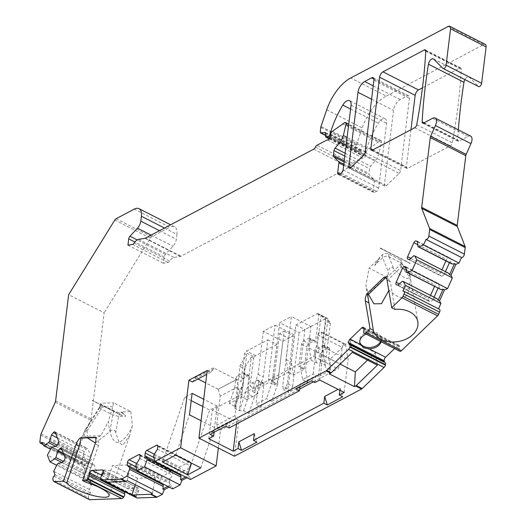 <?xml version="1.0" encoding="UTF-8"?>
<svg xmlns="http://www.w3.org/2000/svg" width="526" height="526" viewBox="0 0 526 526"><rect width="100%" height="100%" fill="white"/><g stroke="black" fill="none" stroke-linecap="round" stroke-linejoin="round"><path stroke-width="0.39" stroke-dasharray="2.63 1.97" d="M257.451 394.02L246.872 399.615L249.64 377.07A2.722 1.374 -63 0 0 249.16 375.551A2.722 1.374 -63 0 0 248.213 375.643L243.065 378.365A2.722 1.374 -63 0 0 241.059 381.606L244.498 353.617L245.248 352.407A2.722 1.374 117 0 1 246.543 351.079L267.852 339.816L263.296 376.951L257.451 394.02L252.23 391.364L269.102 382.441L268.484 378.773L275.072 325.121L263.342 331.321L282.856 341.256L294.58 335.055L275.072 325.121M380.535 341.446A10.875 7.752 170.4 0 0 381.074 337.863A10.875 7.752 170.4 0 0 369.061 332.031A10.875 7.752 170.4 0 0 359.626 341.486A10.875 7.752 170.4 0 0 359.764 342.104M380.278 247.989L410.241 263.243L380.055 248.2M352.321 352.387L350.204 339.842L330.249 359.094L340.144 364.137M350.204 339.842L375.288 352.617L367.51 360.119M387.123 280.667L401.299 266.978L402.12 264.453L400.536 262.665L400.043 259.732A4.53 3.228 -9.6 0 1 401.66 261.724A4.53 3.228 -9.6 0 1 400.674 264.256L387.136 277.32L386.985 279.865M387.136 277.32L369.068 268.115L365.918 285.48L368.456 294.343M388.799 290.595L389.01 289.99C403.258 303.252 410.247 299.018 409.971 277.287L409.596 273.053L417.841 321.853M387.82 284.79L389.01 289.99M410.017 263.454L380.285 248.022M119.205 474.064A10.875 2.538 -161.1 0 0 108.823 470.461A10.875 2.538 -161.1 0 0 102.853 470.757A10.875 2.538 -161.1 0 0 112.327 476.681A10.875 2.538 -161.1 0 0 123.439 477.799A10.875 2.538 -161.1 0 0 119.205 474.064M132.361 425.672L129.692 435.528L122.63 445.397L119.086 442.524L115.753 432.826L118.587 416.434L125.819 416.191L121.23 411.95L130.843 411.608L113.537 402.798L112.847 406.605L108.336 421.655C108.869 426.882 109.77 431.327 111.045 434.976C112.794 440.479 115.595 442.945 119.441 442.366C125.135 438.901 129.442 433.332 132.368 425.679L130.843 411.608M121.23 411.95L122.387 412.542L120.013 412.627A4.53 1.059 -161.1 0 1 114.01 410.944L102.511 405.092A4.53 1.059 18.9 0 1 100.749 403.534A4.53 1.059 18.9 0 1 101.551 403.225L113.537 402.798M135.373 484.775L137.602 478.272L155.269 477.634L130.185 464.859L112.518 465.497L106.811 482.178M137.602 478.272L112.518 465.497M122.058 415.593L92.149 400.371M192.411 381.935L195.001 378.957L213.306 369.278L213.477 367.878L236.47 379.581L238.587 386.446L220.282 396.124L216.699 425.304L217.764 428.71L220.552 430.13L238.857 420.452L234.465 456.22M236.47 379.581L218.165 389.26L236.463 379.64M213.477 367.878L195.172 377.556L197.986 378.99M218.165 389.26L205.705 382.915M332.32 131.355L367.858 149.443L380.134 140.744A2.722 1.374 117 0 1 381.08 140.652A2.722 1.374 117 0 1 381.482 142.585L378.884 153.592A9.067 4.589 117 0 1 375.452 160.443L370.626 166.223A2.722 1.374 -63 0 0 369.515 168.695L368.943 173.383A2.722 1.374 -63 0 0 369.245 174.763L374.124 179.629A2.722 1.374 117 0 1 374.427 181.016L373.204 190.931A2.722 1.374 -63 0 0 373.69 192.45A2.722 1.374 -63 0 0 374.637 192.358L376.636 191.3A2.722 1.374 -63 0 0 378.641 188.065L386.59 123.334A8.16 4.129 -63 0 0 385.144 118.784A8.16 4.129 -63 0 0 378.319 123.176A63.455 32.112 -63 0 0 365.629 151.961L365.603 152.04A2.722 1.374 117 0 1 363.736 154.644L362.539 155.275A2.722 1.374 117 0 1 361.592 155.367A2.722 1.374 117 0 1 361.086 154.243L361.066 151.146A1.361 0.69 -63 0 0 360.81 150.581A1.361 0.69 -63 0 0 360.553 150.548L356.812 151.192A2.722 1.374 117 0 1 356.299 151.126A2.722 1.374 117 0 1 355.813 149.614L356.332 145.426A2.722 1.374 117 0 1 356.529 144.571L362.236 127.897A36.261 18.351 -63 0 1 386.248 96.067L350.71 77.979M448.178 26.451L483.71 44.546L386.248 96.067M483.71 44.546A4.53 2.295 117 0 1 485.288 44.394M442.964 68.38L478.496 86.474L469.159 77.164A4.53 2.295 -63 0 0 468.857 76.941A4.53 2.295 -63 0 0 464.938 79.604M458.343 129.85A453.261 229.369 -63 0 0 457.686 139.936A2.722 1.374 -63 0 0 458.185 141.238A2.722 1.374 -63 0 0 459.132 141.146L468.16 136.372L432.622 118.284M470.685 136.135A7.252 3.669 -63 0 0 468.16 136.372M438.52 308.847L403.797 291.187M364.018 332.997L399.78 351.237M399.556 351.092A2.722 1.374 117 0 1 399.346 348.764A2.722 1.374 117 0 0 399.543 347.173L399.365 346.134A2.722 1.374 117 0 0 398.886 345.365A2.722 1.374 117 0 0 397.334 345.904L394.559 348.587M349.442 344.53L384.979 362.624A2.722 1.374 117 0 1 384.848 362.572A2.722 1.374 117 0 1 384.69 362.467M218.356 448.014L220.552 430.13M190.419 479.502L189.564 476.319L186.914 477.72M169.181 487.089L171.831 485.695L172.686 488.878M100.742 478.732L136.273 496.82A2.722 1.374 -63 0 0 136.78 497.912M136.273 496.82L136.267 496.412A2.722 1.374 -63 0 1 137.398 493.513A2.722 1.374 -63 0 0 138.299 491.895L138.765 490.521A2.722 1.374 -63 0 0 138.489 488.148A2.722 1.374 -63 0 0 138.108 488.069L127.713 488.444A2.722 1.374 -63 0 0 125.339 491.001L125.024 491.922M89.427 499.621A2.722 1.374 117 0 1 89.032 499.148L88.48 497.734L52.948 479.646M53.968 476.129L89.505 494.216A2.722 1.374 -63 0 0 88.48 497.734M89.505 494.216L90.59 492.915L89.216 489.39L91.458 484.919L88.749 477.963L85.554 479.995L82.911 473.203L47.379 455.115M40.712 435.107L76.244 453.202L75.442 459.763A2.722 1.374 -63 0 0 75.922 461.276A2.722 1.374 -63 0 0 77.769 460.421L79.255 463.807L82.444 461.775L85.153 468.732L82.911 473.203M76.244 453.202A2.722 1.374 117 0 1 76.618 451.913L90.774 420.261A2.722 1.374 -63 0 0 91.149 418.972L104.181 312.799L68.65 294.705M114.786 220.065L150.318 238.153L104.181 312.799M150.318 238.153A2.722 1.374 117 0 1 151.613 236.831L169.78 227.225L134.248 209.138M164.513 228.034L176.927 234.353A13.597 6.884 -63 0 0 174.52 226.772A13.597 6.884 -63 0 0 169.78 227.225M176.927 234.353L176.328 239.238A7.252 3.669 117 0 1 172.995 246.267L165.506 254.347A2.722 1.374 -63 0 0 164.257 256.984L163.481 263.276L168.044 262.487A2.722 1.374 -63 0 0 169.701 261.126A7.252 3.669 -63 0 1 174.126 257.484L180.497 256.386A2.722 1.374 -63 0 0 180.937 256.228L349.271 167.235A2.722 1.374 -63 0 0 350.895 165.289A2.722 1.374 -63 0 1 352.525 163.336L362.802 157.905A2.722 1.374 -63 0 0 362.94 157.997A2.722 1.374 -63 0 0 364.702 157.235A2.722 1.374 -63 0 0 365.892 154.67L366.162 152.494A2.722 1.374 -63 0 1 367.858 149.443M399.181 173.363A2.722 1.374 -63 0 0 400.575 170.575L409.445 98.349A4.53 2.295 -63 0 0 408.643 95.817A4.53 2.295 -63 0 0 407.065 95.969L400.201 99.598A9.067 4.589 -63 0 0 393.527 110.401L384.401 184.685A2.722 1.374 -63 0 0 384.887 186.197A2.722 1.374 -63 0 0 386.439 185.658L399.181 173.363L363.644 155.269M410.938 129.744L406.381 166.854A2.722 1.374 -63 0 0 406.868 168.366A2.722 1.374 -63 0 0 407.814 168.274L450.295 145.82A2.722 1.374 -63 0 0 452.261 142.802A453.261 229.369 -63 0 0 461.289 69.274A2.722 1.374 -63 0 0 460.789 67.979A2.722 1.374 -63 0 0 459.842 68.071L422.45 87.835M339.868 390.266L340.112 388.287L338.08 389.358M344.142 392.449L348.153 359.791L345.621 344.793A2.722 1.374 -63 0 0 345.141 344.017A2.722 1.374 -63 0 0 343.379 344.78A2.722 1.374 -63 0 0 342.196 347.351L340.144 364.025L338.021 368.785L313.365 381.823M236.503 424.041L236.713 422.345L299.662 389.062M122.387 412.542L125.819 416.191M92.076 400.385L122.039 415.639M122.249 415.586L92.293 400.332M87.494 437.908L87.046 431.011L85.495 429.242L99.467 407.288L112.847 406.605M85.495 429.242L82.365 436.376L100.847 435.706L108.336 421.655M100.847 435.706L97.113 437.56L95.41 437.29M85.902 482.27L98.454 445.575C99.329 443.247 98.507 440.564 95.995 437.527M80.991 438.066L82.365 436.376M95.416 443.03L109.914 431.649C112.715 428.979 114.661 429.374 115.753 432.826M152.409 493.447L155.269 477.634M127.325 480.679L130.185 464.859M214.128 432.26L214.483 429.394L210.17 434.351M225.615 426.185L229.921 421.227L214.483 429.394M229.099 427.96L229.921 421.227M254.314 433.641L256.971 442.149M208.789 438.697L212.326 409.925L236.713 422.345M319.755 380.028L323.766 347.377L321.235 332.373A2.722 1.374 -63 0 0 320.755 331.604A2.722 1.374 -63 0 0 318.993 332.36A2.722 1.374 -63 0 0 317.809 334.93L315.758 351.611L313.634 356.372L212.326 409.925M314.896 382.599L315.725 375.866L300.28 384.033L299.925 386.899M323.766 347.377L348.153 359.791M315.758 351.611L340.144 364.025M313.634 356.372L338.021 368.785M246.872 399.615L241.644 396.959L229.297 403.488L234.517 406.144L234.8 408.314L239.402 410.655L243.577 410.76L248.805 413.416L261.159 406.887L255.932 404.231L258.7 381.679A2.722 1.374 -63 0 0 258.213 380.167A2.722 1.374 -63 0 0 257.267 380.259L252.118 382.981A2.722 1.374 -63 0 0 250.12 386.215L253.558 358.226L254.301 357.016L245.248 352.407M274.329 385.104L273.711 381.435L279.582 333.615L284.158 331.196L278.287 379.016L276.617 383.895L274.329 385.104L269.102 382.441M276.617 383.895L271.39 381.232L288.261 372.309L286.098 359.475L291.371 316.507L310.879 326.436L299.156 332.636L279.648 322.701L291.371 316.507M322.103 346.956L325.686 317.783L330.032 322.116A2.722 1.374 -63 0 1 330.328 323.497L325.2 365.294L325.482 367.457L322.103 346.956L325.2 365.294L320.604 362.953L316.422 362.848L311.195 360.185L298.847 366.714L304.074 369.377L293.488 374.972L288.261 372.309M323.437 355.366L328.665 358.028L329.703 349.566A2.722 1.374 -63 0 0 329.223 348.054A2.722 1.374 -63 0 0 328.277 348.14L323.128 350.862A2.722 1.374 -63 0 0 321.123 354.103L318.355 376.649L330.709 370.12L325.482 367.457M318.355 376.649L313.128 373.993L302.549 379.581L300.379 366.747L305.606 369.41L310.879 326.436M279.582 333.615L288.636 338.225L293.212 335.805L287.341 383.625L292.568 386.288L290.898 391.166L307.776 382.244L302.549 379.581M290.898 391.166L285.671 388.504L283.382 389.713L282.764 386.045L288.636 338.225M254.301 357.016A2.722 1.374 -63 0 1 255.603 355.694L276.913 344.425L272.35 381.567L277.577 384.223L271.738 401.292L288.61 392.376L283.382 389.713M271.738 401.292L266.511 398.636L255.932 404.231M311.195 360.185L309.156 348.094L310.195 339.632A2.722 1.374 -63 0 0 309.709 338.119A2.722 1.374 -63 0 0 308.762 338.211L303.614 340.933A2.722 1.374 -63 0 0 301.615 344.168L298.847 366.714M309.156 348.094L314.384 350.757L317.507 344.615L320.604 362.953L325.732 321.156A2.722 1.374 117 0 0 325.43 319.775L321.084 315.442L318.322 313.772L327.382 318.381A2.722 1.374 -63 0 0 327.198 318.25A2.722 1.374 -63 0 0 326.251 318.342L304.942 329.611L300.379 366.747M316.422 362.848L314.384 350.757M330.709 370.12L328.665 358.028M317.507 344.615L321.084 315.442M310.195 339.632L315.422 342.295L318.855 314.305M329.223 348.054L323.996 345.391A2.722 1.374 -63 0 1 324.476 346.904L327.915 318.914L325.686 317.783M327.915 318.914L327.382 318.381M287.341 383.625L285.671 388.504M272.35 381.567L266.511 398.636M313.128 373.993L315.896 351.44L321.123 354.103M323.996 345.391A2.722 1.374 -63 0 0 323.049 345.483L317.901 348.205A2.722 1.374 -63 0 0 315.896 351.44M273.711 381.435L268.484 378.773M288.61 392.376L287.992 388.707L282.764 386.045M315.422 342.295A2.722 1.374 -63 0 0 314.936 340.776A2.722 1.374 -63 0 0 313.989 340.868L308.841 343.59A2.722 1.374 -63 0 0 306.842 346.831L304.074 369.377M293.488 374.972L291.319 362.138L295.882 324.996L304.942 329.611M318.322 313.772A2.722 1.374 117 0 0 318.138 313.641A2.722 1.374 117 0 0 317.191 313.733L295.882 324.996M278.287 379.016L273.06 376.353L271.39 381.232M263.342 331.321L258.069 374.295L252.23 391.364M273.06 376.353L279.648 322.701M287.992 388.707L294.58 335.055M277.577 384.223L282.856 341.256M307.776 382.244L305.606 369.41M292.568 386.288L299.156 332.636M258.069 374.295L263.296 376.951M267.852 339.816L276.913 344.425M284.158 331.196L293.212 335.805M286.098 359.475L291.319 362.138M42.343 442.188L77.881 460.283M55.052 474.827L90.59 492.915M89.216 489.39L53.678 471.296M79.255 463.807L50.384 449.112M85.554 479.995L56.69 465.3M57.045 464.596L90.715 481.737L90.064 484.209L87.355 477.253L88.749 477.963M91.458 484.919L90.064 484.209M85.153 468.732L83.759 468.028L81.05 461.065L82.444 461.775M62.167 462.597L88.48 475.997L87.355 477.253M63.291 461.315L89.196 474.505L88.48 475.997M90.715 481.737L91.432 480.245L93.089 479.587L89.65 470.744L89.196 474.505M51.824 447.107L85.127 464.063L83.759 468.028M85.127 464.063L86.783 463.399L83.345 454.563L82.891 458.317L81.05 461.065M63.718 454.135L90.511 467.772L89.65 470.744M62.232 462.584L94.982 479.258L96.883 476.983A2.268 1.144 -63 0 0 97.731 474.051L94.279 465.175A2.268 1.144 -63 0 0 93.944 464.78A2.268 1.144 -63 0 0 92.412 465.497L90.511 467.772M94.982 479.258L93.089 479.587M57.419 437.948L84.206 451.584L86.106 449.309A2.268 1.144 117 0 1 87.645 448.593A2.268 1.144 117 0 1 87.974 448.987L91.432 457.863A2.268 1.144 117 0 1 90.577 460.796L88.677 463.071L86.783 463.399M84.206 451.584L83.345 454.563M58.13 463.294L91.432 480.245M56.992 445.127L82.891 458.317M55.861 446.41L82.181 459.809M55.934 446.396L88.677 463.071M50.739 448.408L84.416 465.549M127.949 245.182L163.481 263.276M362.802 157.905L327.566 139.969M342.492 123.761L378.03 141.856M366.201 334.148A10.875 7.752 -9.6 0 1 372.145 333.076L377.458 334.661L380.725 337.449A10.875 7.752 -9.6 0 1 381.291 339.119A10.875 7.752 -9.6 0 1 381.113 341.736M402.903 290.931L438.441 309.025M439.789 289.162L439 286.059L438.013 288.255M402.429 281.272L435.732 298.229L432.76 300.017L434.035 297.164M435.732 298.229L437.001 298.676M451.216 263.598L450.427 260.495L449.441 262.698M448.428 273.112L447.159 272.672L444.187 274.454L445.463 271.6M406.052 266.971L438.796 283.645L439 286.059M438.796 283.645L437.231 283.198A2.268 1.144 -63 0 0 435.193 284.947L434.509 286.473M430.524 295.375L428.92 298.965A2.268 1.144 -63 0 0 429.012 301.299A2.268 1.144 -63 0 0 429.124 301.339L430.689 301.786L432.76 300.017M445.936 260.909L446.62 259.384A2.268 1.144 117 0 1 448.658 257.641L450.23 258.082L450.427 260.495M409.366 259.548L442.116 276.222L440.551 275.782A2.268 1.144 117 0 1 440.446 275.736A2.268 1.144 117 0 1 440.354 273.402L441.952 269.818M442.116 276.222L444.187 274.454M397.939 285.112L430.689 301.786M413.857 255.715L447.159 272.672M417.48 241.414L450.23 258.082M375.288 352.617L377.405 365.156M329.355 373.874L330.249 359.094M374.643 265.505L379.529 257.438L379.923 257.641L374.643 265.505L382.678 257.753L388.359 272.067L388.181 274.704L387.491 275.972L384.44 277.643M367.496 293.995L367.312 294.836L365.918 285.48M367.549 295.217L367.312 294.836L388.181 274.704M400.661 262.724L409.524 273.257C410.241 281.377 404.981 279.911 393.75 268.865C390.943 266.123 389.141 267.195 388.359 272.067M395.006 309.413L390.345 281.818L387.478 278.583L386.071 278.011M379.923 257.641L369.068 268.115M400.043 259.732L388.543 253.88A4.53 3.228 170.4 0 0 382.211 254.854L379.529 257.438M382.211 254.854L382.698 257.74C384.48 256.169 386.564 255.84 388.951 256.76L400.536 262.665M218.159 389.319L220.282 396.124M195.001 378.957L195.172 377.556M200.794 467.87L214.569 427.618L217.205 406.118L203.7 399.247M214.569 427.618L201.064 420.741M207.231 370.482L210.716 372.257L213.306 369.278M210.716 372.257L206.757 374.348M238.857 420.452L236.069 419.031L235.004 415.632L238.587 386.446M236.069 419.031L217.764 428.71M235.004 415.632L216.699 425.304M192.121 393.349L184.665 397.288L162.501 462.078M175.71 455.095L189.485 414.843M217.205 406.118L209.756 410.063L191.582 463.176M184.665 397.288L191.227 400.628M202.806 406.526L209.756 410.063M102.07 475.149A10.875 2.538 -161.1 0 0 102.517 475.622L105.798 478.272L111.098 479.988A10.875 2.538 -161.1 0 0 122.302 481.139A10.875 2.538 -161.1 0 0 121.499 479.613L112.919 475.241A10.875 2.538 -161.1 0 0 102.886 473.433M251.323 357.095L245.241 366.944A2.722 1.374 -63 0 0 244.531 368.857L239.402 410.655L247.746 386.268L251.323 357.095L253.558 358.226M244.498 353.617L246.727 354.748L240.638 364.603L245.241 366.944M241.644 396.959L244.412 374.407A2.722 1.374 -63 0 0 243.932 372.895A2.722 1.374 -63 0 0 242.986 372.987L237.837 375.702A2.722 1.374 -63 0 0 235.832 378.944L234.793 387.406L240.02 390.068L243.143 383.927L234.8 408.314L239.935 366.517A2.722 1.374 117 0 1 240.638 364.603M243.143 383.927L246.727 354.748M240.02 390.068L234.517 406.144M234.793 387.406L229.297 403.488M243.577 410.76L249.081 394.678L254.308 397.34L248.805 413.416M261.159 406.887L263.927 384.342A2.722 1.374 -63 0 0 263.441 382.823A2.722 1.374 -63 0 0 262.494 382.915L257.345 385.637A2.722 1.374 -63 0 0 255.347 388.878L254.308 397.34M249.081 394.678L247.746 386.268M295.967 388.99L300.28 384.033M311.412 380.824L315.725 375.866M340.112 388.287L342.768 396.788M153.599 456.634L187.276 473.781L188.17 475.609L185.52 477.01M189.564 476.319L188.17 475.609M187.276 473.781L187.092 472.032L188.518 468.554L178.899 473.637M154.723 460.802L177.624 472.466L178.695 473.531M157.458 449.138L190.208 465.812L190.543 463.09A2.268 1.144 -63 0 0 190.142 461.828A2.268 1.144 -63 0 0 189.353 461.907L179.629 467.049A2.268 1.144 -63 0 0 177.959 469.744L177.624 472.466M190.208 465.812L188.518 468.554M153.789 455.082L187.092 472.032M135.866 466.01L169.543 483.157L170.437 484.985L171.831 485.695M167.787 486.379L170.437 484.985M136.056 464.451L169.359 481.408L169.543 483.157M169.359 481.408L170.786 477.924L161.166 483.013M136.99 470.178L159.891 481.842L160.963 482.907M159.891 481.842L160.226 479.12A2.268 1.144 117 0 1 161.896 476.418L171.621 471.276A2.268 1.144 117 0 1 172.41 471.204A2.268 1.144 117 0 1 172.811 472.466L172.475 475.188L170.786 477.924M139.725 458.514L172.475 475.188M99.486 407.295L101.176 408.998L102.511 405.092M118.587 416.434L112.669 414.85L101.176 408.998M401.299 266.978L409.971 277.287M120.013 412.627L118.712 416.447M83.647 433.154L100.256 407.058M321.235 332.373L345.621 344.793M317.809 334.93L342.196 347.351M330.328 323.497L325.732 321.156M324.476 346.904L329.703 349.566M330.032 322.116L325.43 319.775M255.603 355.694L246.543 351.079M317.191 313.733L326.251 318.342M116.082 218.737L151.613 236.831M55.611 400.878L91.149 418.972M55.237 402.166L90.774 420.261M41.087 433.818L76.618 451.913M75.442 459.763L39.904 441.669M42.442 442.432L77.769 460.421M62.147 450.085L92.412 465.497M64.133 460.309L96.883 476.983M64.981 457.377L97.731 474.051M61.529 448.5L94.279 465.175M55.841 433.897L86.106 449.309M55.223 432.313L87.974 448.987M58.682 441.189L91.432 457.863M57.834 444.122L90.577 460.796M53.501 481.06L89.032 499.148M313.733 149.147L349.271 167.235M145.4 238.14L180.937 256.228M144.966 238.291L180.497 256.386M138.594 239.389L174.126 257.484M134.169 243.032L169.701 261.126M132.506 244.399L168.044 262.487M164.257 256.984L134.886 242.032M165.506 254.347L137.201 239.935M151.1 235.122L172.995 246.267M159.516 230.677L176.328 239.238M315.363 147.195L350.895 165.289M352.525 163.336L316.987 145.242M330.354 136.576L365.892 154.67M330.624 134.4L366.162 152.494M380.134 140.744L344.596 122.65M381.482 142.585L348.528 125.806M378.884 153.592L347.101 137.411M375.452 160.443L346.108 145.505M345.155 153.257L370.626 166.223M339.77 173.909L373.204 190.931M374.427 181.016L343.669 165.355M401.16 267.129L400.674 264.256M396.374 284.665L429.124 301.339M399.352 283.902L428.92 298.965M406.322 270.246L435.193 284.947M406.079 267.339L437.231 283.198M417.506 241.782L448.658 257.641M417.749 244.689L446.62 259.384M410.78 258.345L440.354 273.402M407.801 259.108L440.551 275.782M423.601 123.051L459.132 141.146M424.055 122.814L457.686 139.936M433.628 59.07L469.159 77.164M326.699 109.809L362.236 127.897M356.529 144.571L320.998 126.477M356.332 145.426L320.794 127.331M355.813 149.614L320.281 131.52M356.812 151.192L325.548 135.274M325.456 132.677L360.553 150.548M325.528 133.052L361.066 151.146M325.555 136.149L361.086 154.243M329.631 138.522L362.539 155.275M363.736 154.644L330.118 137.529M365.603 152.04L330.644 134.242M330.663 134.156L365.629 151.961M350.586 109.053L378.319 123.176M351.052 105.246L386.59 123.334M343.103 169.97L378.641 188.065M341.104 173.212L376.636 191.3M339.099 174.264L374.637 192.358M363.808 330.67L399.346 348.764M364.005 329.079L399.543 347.173M363.828 328.046L399.365 346.134M380.725 337.449L397.334 345.904M363.979 328.921L372.145 333.076M388.951 256.76L393.75 268.865M388.543 253.88L389.043 256.813M390.345 281.818L387.031 280.128M344.806 156.117L369.515 168.695M344.228 160.798L368.943 173.383M344.089 161.955L369.245 174.763M374.124 179.629L343.813 164.197M121.499 479.613L138.108 488.069M103.241 470.316L112.919 475.241M103.234 472.427L138.765 490.521M111.098 479.988L127.713 488.444M101.939 475.326L102.517 475.622M100.736 478.476L125.339 491.001M102.761 473.801L138.299 491.895M101.86 475.419L137.398 493.513M100.729 478.318L136.267 496.412M239.935 366.517L244.531 368.857M244.412 374.407L249.64 377.07M258.7 381.679L263.927 384.342M242.986 372.987L248.213 375.643M257.267 380.259L262.494 382.915M237.837 375.702L243.065 378.365M252.118 382.981L257.345 385.637M235.832 378.944L241.059 381.606M250.12 386.215L255.347 388.878M308.762 338.211L313.989 340.868M323.049 345.483L328.277 348.14M303.614 340.933L308.841 343.59M317.901 348.205L323.128 350.862M301.615 344.168L306.842 346.831M153.822 457.456L177.959 469.744M157.793 446.416L190.543 463.09M157.793 445.838L189.353 461.907M154.348 454.175L179.629 467.049M136.089 466.832L160.226 479.12M136.615 463.551L161.896 476.418M140.067 455.214L171.621 471.276M140.061 455.792L172.811 472.466M98.454 445.575L95.147 443.885M87.046 431.011L101.084 408.945M112.807 414.902L109.914 431.649M114.01 410.944L112.669 414.85M100.242 407.058L101.551 403.225M371.58 99.223L393.527 110.401M350.862 167.603L384.401 184.685M350.901 167.564L386.439 185.658M365.044 152.481L400.575 170.575M373.907 80.254L409.445 98.349M373.914 79.091L407.065 95.969M373.223 85.863L400.201 99.598M372.947 149.831L406.381 166.854M372.276 150.186L407.814 168.274M414.758 127.726L450.295 145.82M416.73 124.708L452.261 142.802M425.758 51.186L461.289 69.274M425.738 50.706L459.842 68.071M109.073 495.716L129.666 435.521M95.548 437.619L97.113 437.56M345.141 344.017L320.755 331.604M75.922 461.276L43.31 444.674M93.944 464.78L61.2 448.106M54.895 431.918L87.645 448.593M174.52 226.772L170.634 224.793M362.94 157.997L327.409 139.909M381.08 140.652L348.725 124.182M381.291 339.119L381.074 337.863M359.837 342.742L359.626 341.486M349.317 344.484L384.848 362.572M429.012 301.299L396.269 284.625M407.696 259.068L440.446 275.736M422.654 123.143L458.185 141.238M356.299 151.126L325.548 135.471M325.278 132.486L360.81 150.581M329.335 138.943L361.592 155.367M385.144 118.784L349.606 100.696M338.152 174.356L373.69 192.45M468.857 76.941L433.319 58.846M363.354 327.271L398.886 345.365M385.538 277.86L387.491 275.972M367.378 295.257L368.029 299.11M409.537 272.816L401.654 263.441M402.12 264.453L401.66 261.724M387.478 278.583L385.446 277.55M102.853 470.757L101.715 474.097M123.439 477.799L122.302 481.139M138.489 488.148L120.678 479.081M114.49 475.931L102.951 470.06M249.16 375.551L243.932 372.895M263.441 382.823L258.213 380.167M318.138 313.641L327.198 318.25M314.936 340.776L309.709 338.119M190.142 461.828L157.392 445.154M139.66 454.53L172.41 471.204M99.447 407.328L100.749 403.534M349.349 168.103L384.887 186.197M373.105 77.73L408.643 95.817M371.33 150.278L406.868 168.366M425.251 49.885L460.789 67.979"/><path stroke-width="0.79" d="M359.764 342.104A10.875 7.752 170.4 0 0 363.505 346.272A10.875 7.752 170.4 0 0 380.535 341.446M340.144 364.137L355.333 371.869L367.51 360.119M386.985 279.865L387.82 284.79M368.456 294.343L373.927 303.824L381.416 303.719L388.799 290.595M205.705 382.915L197.986 378.99M426.04 239.422L461.572 257.516L458.988 263.059L455.891 264.348L450.979 275.341L452.353 277.892L416.822 259.805L414.751 255.965L413.857 255.715L409.366 259.548L407.801 259.108A2.268 1.144 117 0 1 407.696 259.068A2.268 1.144 117 0 1 407.604 256.727L413.87 242.71A2.268 1.144 117 0 1 415.915 240.967L417.48 241.414L417.914 246.641L418.808 246.898L423.456 244.965L426.04 239.422A2.722 1.374 -63 0 0 428.861 236.042L429.663 229.487A2.722 1.374 -63 0 0 429.578 228.442L421.773 208.395A2.722 1.374 117 0 1 421.688 207.349L430.255 137.569A2.722 1.374 117 0 1 430.63 136.28L435.436 125.517A7.252 3.669 -63 0 0 435.147 118.041A7.252 3.669 -63 0 0 432.622 118.284L423.601 123.051A2.722 1.374 117 0 1 422.654 123.143A2.722 1.374 117 0 1 422.148 121.841A453.261 229.369 117 0 1 428.434 64.185A4.53 2.295 -63 0 1 430.459 60.03A4.53 2.295 -63 0 1 433.319 58.846A4.53 2.295 -63 0 1 433.628 59.07L442.964 68.38A2.722 1.374 -63 0 0 443.142 68.511A2.722 1.374 -63 0 0 444.904 67.749A2.722 1.374 -63 0 0 446.094 65.178L450.558 28.825A4.53 2.295 -63 0 0 449.756 26.3L485.288 44.394A4.53 2.295 117 0 1 486.096 46.919L481.632 83.272A2.722 1.374 117 0 1 480.442 85.843A2.722 1.374 117 0 1 478.68 86.606A2.722 1.374 117 0 1 478.496 86.474M464.938 79.604A4.53 2.295 -63 0 0 463.971 82.273A453.261 229.369 -63 0 0 458.343 129.85M435.436 125.517L470.974 143.611A7.252 3.669 -63 0 0 470.685 136.135L435.147 118.041M470.974 143.611L466.161 154.374A2.722 1.374 -63 0 0 465.786 155.663L457.219 225.444A2.722 1.374 -63 0 0 457.311 226.489L465.115 246.53A2.722 1.374 117 0 1 465.201 247.575L429.663 229.487M461.572 257.516A2.722 1.374 -63 0 0 464.392 254.137L465.201 247.575M452.353 277.892L447.56 288.616L444.463 289.905L443.07 289.195L438.158 300.188L439.552 300.898L444.463 289.905M439.552 300.898L440.926 303.456L438.52 308.847M218.356 448.014L216.16 465.891L190.419 479.502L154.881 461.407L180.622 447.804L188.926 380.16L207.231 370.482L198.927 438.125L326.067 370.909A2.722 1.374 -63 0 0 326.666 370.462L348.534 349.363A2.722 1.374 117 0 0 349.849 347.035L349.968 346.555A2.722 1.374 117 0 0 349.566 344.583A2.722 1.374 117 0 0 349.442 344.53A2.722 1.374 117 0 1 349.317 344.484A2.722 1.374 117 0 1 348.837 343.708L348.666 342.676A2.722 1.374 117 0 1 350.06 339.145L361.803 327.81A2.722 1.374 117 0 1 363.354 327.271A2.722 1.374 117 0 1 363.828 328.046L364.005 329.079A2.722 1.374 117 0 1 363.808 330.67A2.722 1.374 117 0 0 364.018 332.997L364.248 333.142A2.722 1.374 117 0 0 364.314 333.188A2.722 1.374 117 0 0 365.866 332.642L401.404 350.737L437.547 315.863A2.722 1.374 117 0 0 438.572 314.364L439.572 312.128A2.722 1.374 -63 0 0 439.46 309.327A2.722 1.374 -63 0 0 439.335 309.275M401.404 350.737A2.722 1.374 117 0 1 399.852 351.276A2.722 1.374 117 0 1 399.78 351.237L364.387 333.214M384.69 362.467A2.722 1.374 117 0 1 384.375 361.803L384.197 360.77A2.722 1.374 117 0 1 385.591 357.239L394.559 348.587M384.979 362.624A2.722 1.374 117 0 1 385.104 362.677A2.722 1.374 117 0 1 385.499 364.649L385.38 365.129A2.722 1.374 117 0 1 384.072 367.457L362.204 388.556A2.722 1.374 117 0 1 361.599 389.003L234.465 456.22L198.927 438.125M186.914 477.72L181.937 480.35L180.129 484.946L144.591 466.851L137.148 470.783L135.866 466.01L136.056 464.451L139.725 458.514L140.061 455.792A2.268 1.144 117 0 0 139.66 454.53A2.268 1.144 117 0 0 138.871 454.609L140.067 455.214M137.148 470.783L172.686 488.878L180.129 484.946M56.69 465.3L50.023 461.9L54.803 458.85L55.894 457.548L57.761 451.098L59.662 448.823A2.268 1.144 -63 0 1 61.2 448.106A2.268 1.144 -63 0 1 61.529 448.5L64.981 457.377A2.268 1.144 -63 0 1 64.133 460.309L62.232 462.584L58.13 463.294L57.045 464.596L53.678 471.296L55.052 474.827L53.968 476.129A2.722 1.374 -63 0 0 52.948 479.646L53.501 481.06A2.722 1.374 -63 0 0 53.895 481.527A2.722 1.374 -63 0 0 54.27 481.606L63.409 481.277L75.961 444.582A9.067 4.589 117 0 1 80.261 437.836L95.41 437.29A9.067 4.589 117 0 1 95.147 443.885L82.589 480.586L86.277 480.448A2.722 1.374 -63 0 0 87.993 479.193L88.283 478.765A2.722 1.374 -63 0 0 89.137 475.879A2.722 1.374 -63 0 1 89.335 474.288L89.801 472.913A2.722 1.374 -63 0 1 92.175 470.356L102.577 469.981A2.722 1.374 -63 0 1 102.951 470.06A2.722 1.374 -63 0 1 103.234 472.427L102.761 473.801A2.722 1.374 -63 0 1 101.86 475.419A2.722 1.374 -63 0 0 100.729 478.318L100.742 478.732A2.722 1.374 -63 0 0 101.248 479.817A2.722 1.374 -63 0 0 101.623 479.896L120.987 479.199A2.722 1.374 -63 0 0 121.552 479.028L126.082 481.336A2.722 1.374 117 0 1 125.51 481.507L106.811 482.178L131.894 494.953L150.6 494.276A2.722 1.374 -63 0 0 151.166 494.105L157.09 497.123L162.396 494.315L164.204 489.726L169.181 487.089M157.09 497.123A2.722 1.374 117 0 1 156.518 497.294L137.161 497.99L101.623 479.896M101.248 479.817L136.78 497.912A2.722 1.374 -63 0 0 137.161 497.99M125.024 491.922L124.866 492.375A2.722 1.374 -63 0 0 124.675 493.973A2.722 1.374 -63 0 1 123.82 496.86L123.525 497.28A2.722 1.374 -63 0 1 121.815 498.543L86.277 480.448M54.27 481.606L89.808 499.7L121.815 498.543M89.808 499.7A2.722 1.374 117 0 1 89.427 499.621L53.895 481.527M422.45 87.835L418.505 89.926A4.53 2.295 -63 0 0 415.165 95.324L410.938 129.744M339.283 395.019L344.142 392.449L319.755 380.028L314.896 382.599L311.412 380.824L295.967 388.99L299.452 390.765L229.099 427.96L225.615 426.185L210.17 434.351L213.655 436.126L208.789 438.697L233.176 451.111L238.041 448.54L238.87 441.807L254.314 433.641L253.486 440.374L323.838 403.179L324.667 396.446L327.323 404.954L342.768 396.788L339.283 395.019L339.868 390.266M338.08 389.358L324.667 396.446M299.662 389.062L313.365 381.823M233.176 451.111L236.503 424.041M365.866 332.642L370.028 328.625L373.342 330.315A22.664 16.148 -9.6 0 0 398.826 341.433A22.664 16.148 -9.6 0 0 417.841 321.853A22.664 16.148 -9.6 0 0 395.006 309.413L391.692 307.723L387.031 280.128A9.067 4.589 -63 0 0 385.446 277.55A9.067 4.589 -63 0 0 383.908 277.314L366.8 293.817A9.067 4.589 -63 0 0 365.366 301.03L370.028 328.625M391.692 307.723L402.009 297.769A2.722 1.374 -63 0 0 403.034 296.269L404.034 294.041A2.722 1.374 -63 0 0 403.929 291.233A2.722 1.374 -63 0 0 403.797 291.187L402.903 290.931L405.395 285.362L403.324 281.528L437.001 298.676L438.158 300.188M416.822 259.805L412.029 270.528L407.38 272.455L406.486 272.205L406.052 266.971L404.481 266.531A2.268 1.144 -63 0 0 402.443 268.273L396.177 282.291A2.268 1.144 -63 0 0 396.269 284.625A2.268 1.144 -63 0 0 396.374 284.665L397.939 285.112L402.429 281.272L403.324 281.528M449.756 26.3A4.53 2.295 -63 0 0 448.178 26.451L350.71 77.979A36.261 18.351 -63 0 0 326.699 109.809L320.998 126.477A2.722 1.374 -63 0 0 320.794 127.331L320.281 131.52A2.722 1.374 -63 0 0 320.761 133.039A2.722 1.374 -63 0 0 321.274 133.104L325.022 132.453A1.361 0.69 117 0 1 325.278 132.486A1.361 0.69 117 0 1 325.528 133.052L325.555 136.149A2.722 1.374 -63 0 0 326.061 137.273A2.722 1.374 -63 0 0 327.008 137.187L329.631 138.522M330.118 137.529L328.198 136.556L327.008 137.187M328.198 136.556A2.722 1.374 -63 0 0 330.072 133.946L330.663 134.156M343.669 165.355L338.889 162.922L337.672 172.844A2.722 1.374 117 0 0 338.152 174.356A2.722 1.374 117 0 0 339.099 174.264L341.104 173.212A2.722 1.374 117 0 0 343.103 169.97L351.052 105.246A8.16 4.129 -63 0 0 349.606 100.696A8.16 4.129 -63 0 0 342.788 105.082A63.455 32.112 -63 0 0 330.091 133.867M338.889 162.922A2.722 1.374 -63 0 0 338.586 161.541L333.708 156.676A2.722 1.374 117 0 1 333.405 155.288L344.228 160.798M346.108 145.505L339.914 142.349L335.088 148.128A2.722 1.374 117 0 0 333.984 150.607L333.405 155.288M339.914 142.349A9.067 4.589 -63 0 0 343.346 135.498L345.95 124.498A2.722 1.374 -63 0 0 345.543 122.558A2.722 1.374 -63 0 0 344.596 122.65L332.32 131.355A2.722 1.374 -63 0 0 330.624 134.4L330.354 136.576A2.722 1.374 -63 0 1 329.171 139.147A2.722 1.374 -63 0 1 327.409 139.909A2.722 1.374 -63 0 1 327.264 139.811L316.987 145.242A2.722 1.374 -63 0 0 315.363 147.195A2.722 1.374 -63 0 1 313.733 149.147L145.4 238.14A2.722 1.374 117 0 1 144.966 238.291L138.594 239.389A7.252 3.669 -63 0 0 134.169 243.032A2.722 1.374 117 0 1 132.506 244.399L127.949 245.182L128.719 238.889A2.722 1.374 117 0 1 129.968 236.253L137.457 228.179A7.252 3.669 -63 0 0 140.797 221.144L159.516 230.677M170.634 224.793L138.982 208.677A13.597 6.884 -63 0 1 141.395 216.265L140.797 221.144M138.982 208.677A13.597 6.884 -63 0 0 134.248 209.138L116.082 218.737A2.722 1.374 -63 0 0 114.786 220.065L68.65 294.705L55.611 400.878A2.722 1.374 117 0 1 55.237 402.166L41.087 433.818A2.722 1.374 -63 0 0 40.712 435.107L39.904 441.669A2.722 1.374 -63 0 0 40.39 443.181A2.722 1.374 -63 0 0 42.231 442.327L43.717 445.719L48.504 442.662L49.589 441.36L51.456 434.91L53.356 432.635A2.268 1.144 117 0 1 54.895 431.918A2.268 1.144 117 0 1 55.223 432.313L58.682 441.189A2.268 1.144 117 0 1 57.834 444.122L55.934 446.396L51.824 447.107L47.379 455.115L50.023 461.9M121.552 479.028L126.858 476.227L129.574 469.337L129.764 467.778L127.147 465.168L127.476 462.446A2.268 1.144 117 0 1 129.146 459.744L138.871 454.609M154.881 461.407L153.599 456.634L153.789 455.082L157.458 449.138L157.793 446.416A2.268 1.144 -63 0 0 157.392 445.154A2.268 1.144 -63 0 0 156.603 445.233L146.879 450.374A2.268 1.144 -63 0 0 145.209 453.07L144.874 455.792L147.497 458.409L144.591 466.851M364.663 81.504L371.527 77.881A4.53 2.295 117 0 1 373.105 77.73A4.53 2.295 117 0 1 373.907 80.254L365.044 152.481A2.722 1.374 117 0 1 363.644 155.269L350.901 167.564A2.722 1.374 117 0 1 349.349 168.103A2.722 1.374 117 0 1 348.87 166.591L357.989 92.306A9.067 4.589 117 0 1 364.663 81.504L373.223 85.863M382.967 71.832L424.304 49.977A2.722 1.374 117 0 1 425.251 49.885A2.722 1.374 117 0 1 425.758 51.186A453.261 229.369 -63 0 1 416.73 124.708A2.722 1.374 117 0 1 414.758 127.726L372.276 150.186A2.722 1.374 117 0 1 371.33 150.278A2.722 1.374 117 0 1 370.85 148.759L379.627 77.23A4.53 2.295 117 0 1 382.967 71.832L418.505 89.926M82.589 480.586L85.902 482.27A22.664 5.286 18.9 0 1 109.073 495.716A22.664 5.286 18.9 0 1 89.315 494.479A22.664 5.286 18.9 0 1 66.717 482.96L79.275 446.265L75.961 444.582M80.261 437.836L80.991 438.066L79.275 446.265M80.991 438.066L95.548 437.619M87.494 437.908L95.416 443.03M63.409 481.277L66.717 482.96M151.166 494.105L152.409 493.447L127.325 480.679L126.082 481.336M131.894 494.953L135.373 484.775M216.16 465.891L180.622 447.804M200.794 467.87L175.71 455.095L162.501 462.078L187.585 474.853L200.794 467.87M356.28 385.538A2.722 1.374 -63 0 1 355.675 385.992L354.439 386.643L329.355 373.874L330.591 373.217A2.722 1.374 117 0 0 331.196 372.77L352.321 352.387L377.405 365.156L356.28 385.538L362.204 388.556M323.838 403.179L327.323 404.954M253.486 440.374L256.971 442.149L241.526 450.315L238.041 448.54M162.396 494.315L126.858 476.227M213.655 436.126L214.128 432.26M238.87 441.807L241.526 450.315M299.452 390.765L299.925 386.899M50.384 449.112L43.717 445.719M54.803 458.85L62.167 462.597M55.894 457.548L63.291 461.315M57.761 451.098L63.718 454.135M51.456 434.91L57.419 437.948M49.589 441.36L56.992 445.127M48.504 442.662L55.861 446.41M350.06 339.145L360.395 344.412L363.775 347.864L368.976 348.777L385.591 357.239M360.395 344.412A10.875 7.752 -9.6 0 1 359.837 342.742A10.875 7.752 -9.6 0 1 366.201 334.148M381.113 341.736A10.875 7.752 -9.6 0 1 368.976 348.777M440.926 303.456L405.395 285.362M447.56 288.616L412.029 270.528M425.942 239.396L461.48 257.49M458.988 263.059L423.456 244.965M407.38 272.455L441.058 289.602L406.486 272.205M434.035 297.164L438.013 288.255M441.058 289.602L443.07 289.195M414.751 255.965L448.428 273.112L449.585 274.631L454.497 263.638L452.485 264.045L451.216 263.598L417.914 246.641M445.463 271.6L449.441 262.698M434.509 286.473L430.524 295.375M441.952 269.818L445.936 260.909M450.979 275.341L449.585 274.631M455.891 264.348L454.497 263.638M418.808 246.898L452.485 264.045M354.439 386.643L355.333 371.869M366.8 293.817L367.496 293.995L373.342 330.315M386.071 278.011L383.908 277.314M206.757 374.348L192.411 381.935L188.926 380.16M203.7 399.247L192.121 393.349L189.485 414.843L201.064 420.741M191.582 463.176L187.585 474.853M191.227 400.628L202.806 406.526M102.886 473.433A10.875 2.538 -161.1 0 0 101.715 474.097A10.875 2.538 -161.1 0 0 102.07 475.149M185.52 477.01L180.543 479.64L181.937 480.35M147.306 459.961L180.983 477.108L180.543 479.64M147.497 458.409L180.799 475.359L180.983 477.108M178.899 473.637L180.799 475.359M144.874 455.792L154.723 460.802M164.204 489.726L162.81 489.016L167.787 486.379M129.574 469.337L163.251 486.478L162.81 489.016M129.764 467.778L163.067 484.735L161.166 483.013M163.251 486.478L163.067 484.735M127.147 465.168L136.99 470.178M120.987 479.199L125.51 481.507M150.6 494.276L156.518 497.294M326.067 370.909L330.591 373.217M355.675 385.992L361.599 389.003M59.662 448.823L62.147 450.085M53.356 432.635L55.841 433.897M134.886 242.032L128.719 238.889M137.201 239.935L129.968 236.253M137.457 228.179L151.1 235.122M141.395 216.265L164.513 228.034M348.528 125.806L345.95 124.498M347.101 137.411L343.346 135.498M335.088 148.128L345.155 153.257M337.672 172.844L339.77 173.909M348.666 342.676L384.197 360.77M348.837 343.708L384.375 361.803M349.968 346.555L385.499 364.649M349.849 347.035L385.38 365.129M348.534 349.363L384.072 367.457M437.547 315.863L402.009 297.769M326.666 370.462L331.196 372.77M438.572 314.364L403.034 296.269M439.572 312.128L404.034 294.041M396.177 282.291L399.352 283.902M402.443 268.273L406.322 270.246M404.481 266.531L406.079 267.339M415.915 240.967L417.506 241.782M413.87 242.71L417.749 244.689M407.604 256.727L410.78 258.345M464.392 254.137L428.861 236.042M465.115 246.53L429.578 228.442M421.773 208.395L457.311 226.489M421.688 207.349L457.219 225.444M430.255 137.569L465.786 155.663M430.63 136.28L466.161 154.374M422.148 121.841L424.055 122.814M428.434 64.185L463.971 82.273M446.094 65.178L481.632 83.272M450.558 28.825L486.096 46.919M325.548 135.274L321.274 133.104M325.022 132.453L325.456 132.677M330.644 134.242L330.072 133.946M342.788 105.082L350.586 109.053M361.803 327.81L363.979 328.921M368.68 302.72L365.366 301.03M333.984 150.607L344.806 156.117M333.708 156.676L344.089 161.955M343.813 164.197L338.586 161.541M102.577 469.981L103.241 470.316M92.175 470.356L101.939 475.326M89.801 472.913L100.736 478.476M89.335 474.288L124.866 492.375M89.137 475.879L124.675 493.973M88.283 478.765L123.82 496.86M87.993 479.193L123.525 497.28M145.209 453.07L153.822 457.456M156.603 445.233L157.793 445.838M146.879 450.374L154.348 454.175M127.476 462.446L136.089 466.832M129.146 459.744L136.615 463.551M357.989 92.306L371.58 99.223M348.87 166.591L350.862 167.603M371.527 77.881L373.914 79.091M379.627 77.23L415.165 95.324M370.85 148.759L372.947 149.831M424.304 49.977L425.738 50.706M43.31 444.674L40.39 443.181M348.725 124.182L345.543 122.558M349.566 344.583L385.104 362.677M439.46 309.327L403.929 291.233M443.142 68.511L478.68 86.606M325.548 135.471L320.761 133.039M326.061 137.273L329.335 138.943M364.314 333.188L399.852 351.276M367.549 295.217L385.538 277.86"/></g></svg>
